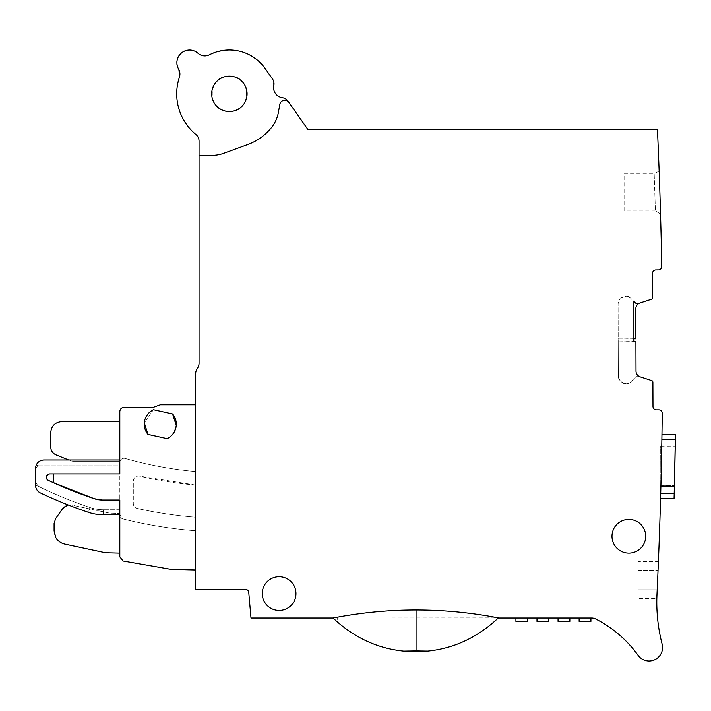 <?xml version="1.0" encoding="UTF-8"?>
<svg xmlns="http://www.w3.org/2000/svg" width="711" height="711" viewBox="0 0 711 711"><rect width="100%" height="100%" fill="white"/><g stroke="black" fill="none" stroke-linecap="round" stroke-linejoin="round"><path stroke-width="0.53" stroke-dasharray="3.56 2.67" d="M638.123 598.635L638.123 589.783L638.123 598.635L656.831 598.635L657.186 589.783A5056.525 5056.525 0 0 0 658.039 570.409A5056.525 5056.525 0 0 1 657.186 589.783L638.123 589.783L657.186 589.783L656.982 594.165A5056.525 5056.525 0 0 0 658.964 547.479A5056.525 5056.525 0 0 0 659.684 527.242A5056.525 5056.525 0 0 0 662.243 413.251A3.368 3.368 0 0 0 658.857 409.838L656.36 409.847A3.368 3.368 0 0 1 652.982 406.488L652.894 382.18A1.689 1.689 0 0 0 651.729 380.581L639.518 376.652A0.844 0.844 0 0 0 639.26 376.617L636.372 376.626A0.844 0.844 0 0 0 635.776 376.874L630.604 382.083L635.776 376.874L640.104 376.839C637.554 375.897 636.185 374.03 636.007 371.249L635.91 341.129M638.123 561.557L638.123 589.783L657.186 589.783L638.123 589.783L638.123 561.557L658.413 561.557M658.964 547.479A5056.525 5056.525 0 0 0 659.684 527.242M675.45 434.297L661.968 434.297L661.888 439.354L675.37 439.354A5070.008 5070.008 0 0 1 674.206 493.292L660.715 493.292L660.617 496.847L660.715 493.292A5056.525 5056.525 0 0 0 661.888 439.354L661.941 435.799M660.715 493.292A5056.525 5056.525 0 0 0 661.888 439.354M656.982 594.165A168.551 168.551 0 0 0 662.128 644.148A13.482 13.482 0 0 1 638.123 655.382A117.982 117.982 0 0 0 595.551 618.926A8.425 8.425 0 0 0 591.748 618.019L250.992 618.019L248.752 592.441A3.368 3.368 0 0 0 245.393 589.366L195.676 589.366L195.676 373.622A8.425 8.425 0 0 1 196.805 369.409L197.916 367.48A8.425 8.425 0 0 0 199.044 363.268L199.044 155.345L212.109 155.345A33.71 33.71 0 0 0 223.636 153.318L247.828 144.511A53.938 53.938 0 0 0 271.611 127.385A33.71 33.71 0 0 0 278.419 112.267L279.787 104.464L278.419 112.267A33.71 33.71 0 0 1 271.611 127.385A33.71 33.71 0 0 0 278.419 112.267L279.787 104.464A5.057 5.057 0 0 1 288.915 102.437A5.057 5.057 0 0 0 279.787 104.464A5.057 5.057 0 0 1 288.915 102.437L288.044 101.202A8.425 8.425 0 0 0 282.311 97.691C275.992 96.083 273.166 92.039 273.824 85.569L272.491 78.983L265.283 68.691C250.112 50.205 231.484 45.584 209.407 54.818C205.301 56.676 201.497 56.178 198.014 53.316C188.264 43.398 170.951 57.351 178.577 68.985L179.403 77.215C173.111 99.736 178.63 118.844 195.96 134.539A8.425 8.425 0 0 1 199.044 141.054L199.044 155.345L212.109 155.345A33.71 33.71 0 0 0 223.636 153.318L247.828 144.511A53.938 53.938 0 0 0 271.611 127.385A53.938 53.938 0 0 1 247.828 144.511L223.636 153.318A33.71 33.71 0 0 1 212.109 155.345L199.044 155.345M638.123 570.409L658.039 570.409L638.123 570.409M635.527 303.064L639.278 303.25L651.454 299.251A1.689 1.689 0 0 0 652.618 297.642L652.538 273.335A3.368 3.368 0 0 1 655.898 269.949L658.395 269.94A3.368 3.368 0 0 0 661.754 266.509A5056.525 5056.525 0 0 0 657.435 129.224L307.667 129.224L288.915 102.437M639.856 303.064A5.901 5.901 0 0 0 635.794 308.69L635.892 338.205L618.197 338.258L618.321 376.35A5.901 5.901 0 0 0 620.063 380.518L621.672 382.109L620.063 380.518L618.321 376.35L618.206 341.022L635.91 341.351M621.672 382.109A5.901 5.901 0 0 0 625.849 383.824L626.444 383.824A5.901 5.901 0 0 0 630.604 382.083L626.444 383.824L621.672 382.109M643.517 544.582A16.851 16.851 0 0 0 621.61 521.047A16.851 16.851 0 0 0 628.248 553.114A16.851 16.851 0 0 0 644.068 529.028C640.842 522.905 635.767 519.697 628.853 519.421A16.851 16.851 0 0 0 613.629 543.515A16.851 16.851 0 0 0 643.517 544.582A16.851 16.851 0 0 1 613.629 543.515A16.851 16.851 0 0 0 643.517 544.582M271.247 608.492A16.851 16.851 0 0 0 295.465 589.535A16.851 16.851 0 0 0 262.741 589.535A16.851 16.851 0 0 0 286.968 608.492A16.851 16.851 0 0 1 271.247 608.492M674.206 493.292L674.064 498.349L660.572 498.349M337.254 618.019L333.041 618.019A118.026 118.026 0 0 0 337.254 621.947L337.254 618.019L498.358 617.886M569.858 618.019L558.055 618.019L569.858 618.019M590.921 618.019L579.127 618.019L590.921 618.019L590.921 621.387L579.127 621.387M515.919 618.019L527.722 618.019L515.919 618.019M548.785 618.019L536.992 618.019L548.785 618.019M195.676 404.799L195.676 530.762A438.234 438.234 0 0 1 123.021 518.95A4.213 4.213 0 0 1 119.821 514.871L119.821 556.891L123.101 560.997L170.933 569.351L195.676 569.982L195.676 530.762A438.234 438.234 0 0 1 123.021 518.95L119.821 514.871L119.821 462.523A4.213 4.213 0 0 1 125.198 458.471A4.213 4.213 0 0 0 119.821 462.523L119.821 411.545C120.07 408.994 121.474 407.59 124.043 407.332L153.327 407.332L160.277 404.799L195.676 404.799L195.676 569.982M659.266 174.195A5056.525 5056.525 0 0 0 658.821 162.392A5056.525 5056.525 0 0 1 659.266 174.195M659.15 171.031L654.191 173.884L655.4 210.971L660.537 213.94L655.4 210.971L654.191 173.884L624.098 173.884L624.098 210.971L655.4 210.971M659.604 183.856L660.163 201.089L659.604 183.856M635.892 338.205L635.901 338.8M633.901 338.827L618.197 339.031L618.081 303.704L618.206 341.413M618.197 338.258L618.197 339.031M644.068 529.028C640.842 522.905 635.767 519.697 628.853 519.421A16.851 16.851 0 0 0 613.629 543.515A16.851 16.851 0 0 1 621.61 521.047A16.851 16.851 0 0 1 644.068 529.028M633.901 341.36L633.901 301.446L630.328 297.891L633.901 301.446M660.83 486.6L674.384 486.546L660.83 486.6L672.082 486.555L660.83 486.6L660.83 485.755L660.83 486.6L674.384 486.546L674.401 485.711A5070.008 5070.008 0 0 0 675.237 446.943L660.697 446.988L660.697 446.144L660.83 485.755L660.697 446.988L675.237 446.943M403.644 651.116A392.685 392.685 0 0 1 427.818 651.098A118.026 118.026 0 0 1 403.644 651.116C379.016 648.601 356.886 638.878 337.254 621.947M427.818 651.098C454.347 648.343 477.819 637.314 498.224 618.019M558.055 618.019L558.055 621.387L569.858 621.387M527.722 618.019L527.722 621.387L515.919 621.387M536.992 621.387L548.785 621.387M195.676 471.562A379.239 379.239 0 0 1 125.198 458.471A379.239 379.239 0 0 0 195.676 471.562M195.676 485.098A392.721 392.721 0 0 1 139.525 476.13A5.057 5.057 0 0 0 133.312 481.054L133.312 503.53A5.057 5.057 0 0 0 137.267 508.463A5.057 5.057 0 0 1 133.312 503.53L133.312 481.054C133.81 477.428 135.881 475.792 139.525 476.13L195.676 485.098M195.676 517.235A424.751 424.751 0 0 1 137.267 508.463A424.751 424.751 0 0 0 195.676 517.235M153.416 409.714L172.613 413.971A16.015 16.015 0 0 1 167.138 438.651C176.932 432.208 178.754 423.978 172.613 413.971L153.416 409.714C143.631 416.166 141.8 424.396 147.95 434.403L167.138 438.651L147.95 434.403A16.015 16.015 0 0 1 153.416 409.714L144.315 422.912M147.95 434.403L167.138 438.651L173.022 433.879M173.555 433.141L176.239 425.462M229.386 76.13A17.695 17.695 0 0 0 211.682 93.825A17.695 17.695 0 0 0 229.386 111.52A17.695 17.695 0 0 0 247.081 93.825A17.695 17.695 0 0 0 229.386 76.13C206.572 75.046 206.537 112.596 229.386 111.52C252.192 112.614 252.236 75.064 229.386 76.13A17.695 17.695 0 0 0 211.682 93.825A17.695 17.695 0 0 0 229.386 111.52C252.209 112.614 252.209 75.046 229.386 76.13M626.151 296.176L630.328 297.891A5.901 5.901 0 0 0 626.151 296.176L625.556 296.176A5.901 5.901 0 0 0 621.396 297.918L626.151 296.176M621.396 297.918L619.796 299.527A5.901 5.901 0 0 0 618.081 303.704L619.796 299.527L621.396 297.918M618.206 341.022L633.901 341.12M660.697 446.144L675.254 446.099M102.277 500.037L94.27 498.731L48.046 480.236L94.27 498.731L102.277 500.037L119.821 500.037L119.821 514.782L119.821 509.725L119.821 514.782L119.821 509.725L103.442 509.725L119.821 509.725L119.821 500.037L102.277 500.037L119.821 500.037L119.821 473.908L49.654 473.908M119.821 465.056L119.821 473.908L119.821 459.999L119.821 465.056L43.975 465.056L119.821 465.056L119.821 459.999L119.821 465.056M624.098 210.971L624.098 173.884M47.868 474.424A3.368 3.368 0 0 0 47.237 474.93M36.252 465.056L38.918 465.056L36.252 465.056A8.425 8.425 0 0 0 35.55 468.433A8.425 8.425 0 0 1 43.975 459.999C40.34 460.204 37.763 461.892 36.252 465.056A8.425 8.425 0 0 0 35.55 468.433L35.55 485.32A8.425 8.425 0 0 0 40.367 492.936A441.602 441.602 0 0 0 88.377 512.311A441.602 441.602 0 0 1 40.367 492.936A441.602 441.602 0 0 0 88.377 512.311A47.193 47.193 -161.6 0 0 103.442 514.782L103.442 509.725A42.136 42.136 0 0 1 89.986 507.521A436.545 436.545 0 0 1 42.536 488.368A436.545 436.545 -160.5 0 1 40.331 487.311A436.545 436.545 -159.8 0 0 42.536 488.368A436.545 436.545 -160.3 0 0 89.986 507.521A42.136 42.136 -168.7 0 0 103.442 509.725L103.442 514.782A47.193 47.193 0 0 1 88.377 512.311A47.193 47.193 0 0 0 103.442 514.782L119.821 514.782M119.821 459.999L43.975 459.999M48.108 474.281L47.122 475.055L48.108 474.281M46.953 475.268L46.375 478.059L46.953 475.268M46.508 478.494L47.37 479.756L46.508 478.494M38.918 465.056L43.975 465.056L38.918 465.056L35.55 468.433A3.368 3.368 0 0 1 38.918 465.056M35.55 479.712L35.55 484.982A436.545 436.545 0 0 0 40.331 487.311A436.545 436.545 -160.5 0 1 35.55 484.982L35.55 479.712C35.692 483.16 37.283 485.693 40.331 487.311A8.425 8.425 0 0 1 35.55 479.712M40.367 492.936C37.328 491.372 35.719 488.83 35.55 485.32L35.55 484.982M68.212 504.97L71.402 505.032L109.618 513.146L119.821 513.52L119.821 553.131L105.45 552.758L64.772 544.111C58.106 542.217 54.551 537.818 54.089 530.921L54.089 523.465L55.618 518.63L62.755 508.436C64.959 505.574 67.838 504.437 71.402 505.032L109.618 513.146L119.821 513.52L119.821 553.131M119.821 421.659L119.821 461.27L119.821 421.659L61.679 421.659C55.031 422.298 51.379 425.951 50.721 432.617L50.721 447.068C50.89 450.738 52.65 453.351 55.991 454.88L68.656 459.999M73.429 461.27A8.425 8.425 0 0 1 70.273 460.657A8.425 8.425 0 0 0 73.429 461.27L119.821 461.27L73.429 461.27M660.83 485.755L674.401 485.711L660.83 485.755M89.986 507.521L88.377 512.311L89.986 507.521"/><path stroke-width="1.07" d="M656.831 598.635L657.017 593.454M658.413 561.557L658.039 570.409L658.413 561.557M403.67 651.125A118.026 118.026 0 0 0 427.791 651.098C454.222 648.379 477.694 637.349 498.224 618.019L591.748 618.019A8.425 8.425 0 0 1 595.551 618.926A117.982 117.982 0 0 1 638.123 655.382A13.482 13.482 0 0 0 662.128 644.148A168.551 168.551 0 0 1 656.982 594.165A5056.525 5056.525 0 0 0 658.964 547.479L659.684 527.242A5056.525 5056.525 0 0 0 662.243 413.251A3.368 3.368 0 0 0 658.857 409.838L656.36 409.847A3.368 3.368 0 0 1 652.982 406.488L652.894 382.18A1.689 1.689 0 0 0 651.729 380.581L640.104 376.839C637.527 375.852 636.158 373.986 636.007 371.249L635.91 341.351L633.901 341.36L633.901 301.446L635.527 303.064L633.901 301.446M660.617 496.847L660.572 498.349L660.617 496.847M660.572 498.349L674.064 498.349L674.206 493.292L675.45 434.297L661.968 434.297L661.941 435.799M635.527 303.064A0.844 0.844 0 0 0 636.132 303.304L639.02 303.295A0.844 0.844 0 0 0 639.278 303.25L651.454 299.251A1.689 1.689 0 0 0 652.618 297.642L652.538 273.335A3.368 3.368 0 0 1 655.898 269.949L658.395 269.94A3.368 3.368 0 0 0 661.754 266.509A5056.525 5056.525 0 0 0 657.435 129.224L307.667 129.224L288.915 102.437A5.057 5.057 0 0 0 279.787 104.464L278.419 112.267A33.71 33.71 0 0 1 271.611 127.385A53.938 53.938 0 0 1 247.828 144.511L223.636 153.318A33.71 33.71 0 0 1 212.109 155.345L199.044 155.345L199.044 363.268A8.425 8.425 0 0 1 197.916 367.48L196.805 369.409A8.425 8.425 0 0 0 195.676 373.622L195.676 589.366L245.393 589.366A3.368 3.368 0 0 1 248.752 592.441L250.992 618.019L333.041 618.019C360.806 612.642 388.473 609.967 416.051 610.002L416.051 650.921L403.67 651.116C377.168 648.432 353.625 637.403 333.041 618.019L337.254 621.947M498.224 618.019A118.044 118.044 0 0 0 498.358 617.886C470.913 612.606 443.477 609.976 416.051 610.002M279.103 576.728A16.851 16.851 0 0 0 271.247 608.492A16.851 16.851 0 0 0 295.465 589.535A16.851 16.851 0 0 0 279.103 576.728M644.068 529.028A16.851 16.851 0 0 0 621.61 521.047A16.851 16.851 0 0 0 613.629 543.515A16.851 16.851 0 0 0 636.087 551.496A16.851 16.851 0 0 0 644.068 529.028M661.888 439.354L675.37 439.354L675.45 434.297M288.915 102.437L288.044 101.202A8.425 8.425 0 0 0 282.311 97.691A10.114 10.114 0 0 1 273.824 85.569A8.425 8.425 0 0 0 272.491 78.983L265.283 68.691A43.824 43.824 0 0 0 209.407 54.818A10.114 10.114 0 0 1 198.014 53.316A12.638 12.638 0 0 0 178.577 68.985A10.114 10.114 0 0 1 179.403 77.215A52.676 52.676 0 0 0 195.96 134.539A8.425 8.425 0 0 1 199.044 141.054L199.044 155.345M659.15 171.031L659.604 183.856L659.15 171.031M660.163 201.089L660.537 213.94L660.163 201.089M633.901 338.827L635.901 338.8L635.794 308.69C635.963 305.908 637.314 304.032 639.856 303.064M427.791 651.098L416.051 650.921M633.901 341.12L635.91 341.351M675.237 446.943L675.254 446.099L675.237 446.943A5070.008 5070.008 0 0 1 674.401 485.711L674.384 486.546M569.858 621.387L569.858 618.019L569.858 621.387L558.055 621.387L558.055 618.019M579.127 618.019L579.127 621.387L579.127 618.019M590.921 618.019L590.921 621.387L579.127 621.387M527.722 618.019L527.722 621.387L515.919 621.387L515.919 618.019L515.919 621.387M536.992 618.019L536.992 621.387L536.992 618.019M548.785 621.387L548.785 618.019L548.785 621.387L536.992 621.387M53.512 473.908L49.654 473.908C45.877 475.25 45.397 477.392 48.224 480.334L53.512 482.769L53.512 473.908L119.821 473.908L119.821 411.545C120.07 408.994 121.474 407.59 124.043 407.332L153.327 407.332L160.277 404.799L195.676 404.799M47.237 474.93A3.368 3.368 0 0 0 48.224 480.334A426.858 426.858 0 0 0 53.512 482.769L94.27 498.731L102.277 500.037L119.821 500.037L119.821 556.891L123.101 560.997L170.933 569.351L195.676 569.982M144.315 422.912L147.95 434.403L167.138 438.651A16.015 16.015 0 0 0 172.613 413.971L153.416 409.714A16.015 16.015 0 0 0 147.95 434.403M173.022 433.879L173.555 433.141M176.239 425.462L172.613 413.971L153.416 409.714M53.92 482.947A426.858 426.858 0 0 0 94.27 498.731A25.285 25.285 0 0 0 102.277 500.037M229.386 76.13A17.695 17.695 0 0 0 211.682 93.825A17.695 17.695 0 0 0 229.386 111.52A17.695 17.695 0 0 0 247.081 93.825A17.695 17.695 0 0 0 229.386 76.13M119.821 459.999L43.975 459.999A8.425 8.425 0 0 0 35.55 468.433L35.55 485.32A8.425 8.425 0 0 0 40.367 492.936A441.602 441.602 0 0 0 88.377 512.311A47.193 47.193 0 0 0 103.442 514.782L119.821 514.782M49.654 473.908L48.108 474.281L49.654 473.908A3.368 3.368 0 0 0 47.868 474.424M47.37 479.756L48.046 480.236L47.37 479.756M43.975 459.999C40.34 460.204 37.763 461.892 36.252 465.056M40.367 492.936C37.328 491.372 35.719 488.83 35.55 485.32L35.55 484.982M119.821 553.131L105.45 552.758L64.772 544.111C60.808 543.186 57.822 540.973 55.787 537.48L54.089 530.921L54.089 523.465L55.618 518.63L62.755 508.436L68.212 504.97M119.821 421.659L61.679 421.659C55.031 422.298 51.379 425.951 50.721 432.617L50.721 447.068C50.89 450.738 52.65 453.351 55.991 454.88L68.656 459.999M674.206 493.292L660.715 493.292"/></g></svg>
